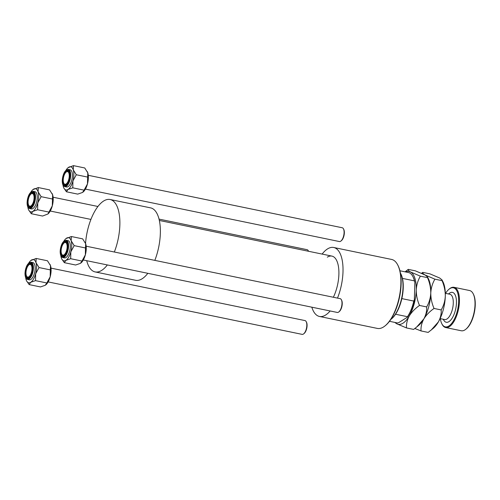 <?xml version="1.0" encoding="UTF-8"?>
<svg xmlns="http://www.w3.org/2000/svg" width="500" height="500" viewBox="0 0 500 500"><rect width="100%" height="100%" fill="white"/><g stroke="black" fill="none" stroke-linecap="round" stroke-linejoin="round"><path stroke-width="0.75" d="M330.144 310.969A35.213 15.125 101.7 0 1 325.6 315.044A35.213 15.125 101.7 0 1 319.462 316.456L377.344 328.413A35.213 15.125 -78.3 0 0 383.481 327A35.213 15.125 -78.3 0 0 385.244 325.712A35.213 15.125 -78.3 0 0 399.275 296.988A35.213 15.125 -78.3 0 0 397.775 265.044A35.213 15.125 -78.3 0 0 391.587 259.438L333.706 247.488A35.213 15.125 101.7 0 1 337.5 298.1M319.462 316.456A35.213 15.125 101.7 0 1 311.825 307.181M322.125 254.081A35.213 15.125 101.7 0 1 327.562 248.894A35.213 15.125 101.7 0 1 333.706 247.488M333.356 297.25A26.412 11.344 -78.3 0 0 338.881 271.225A26.412 11.344 -78.3 0 0 331.925 256.106A26.412 11.344 -78.3 0 0 327.319 257.162M397.775 265.044L398.075 265.631A34.625 14.875 101.7 0 1 399.55 297.044A34.625 14.875 101.7 0 1 385.75 325.294L385.244 325.712M71.15 240.75A11.812 5.075 101.7 0 1 71.725 245.837A11.812 5.075 101.7 0 1 70.819 251.844L74.188 245.637L71.15 240.75L71.344 236.525L65.956 238.6A11.812 5.075 101.7 0 1 66.55 238.169A11.812 5.075 -78.3 0 1 71.15 240.75M67.7 246.619A7.631 3.275 101.7 0 1 64.312 255.725A7.631 3.275 101.7 0 1 60.587 251.056A7.631 3.275 101.7 0 1 63.144 242.838A7.631 3.275 101.7 0 1 67.025 242.581A7.631 3.275 101.7 0 1 67.7 246.619M61.856 254.4A7.044 3.025 -78.3 0 0 63.238 255.844A7.044 3.025 -78.3 0 0 64.569 255.494A7.044 3.025 101.7 0 1 63.65 255.863A7.044 3.025 101.7 0 1 63.238 255.844A7.044 3.025 101.7 0 1 62 254.719L61.7 254.131A6.456 2.775 -78.3 0 0 63.212 255.175A6.456 2.775 -78.3 0 0 67.013 248.538A6.456 2.775 -78.3 0 0 65.069 242.5A6.456 2.775 -78.3 0 0 64 243.006A6.456 2.775 -78.3 0 0 61.425 248.275A6.456 2.775 -78.3 0 0 61.7 254.131M70.319 246.706A8.806 3.781 -78.3 0 0 68 240.644L66.237 240.281A8.806 3.781 101.7 0 1 68.556 246.344A8.806 3.781 101.7 0 1 62.675 257.525L64.438 257.887A8.806 3.781 -78.3 0 0 70.319 246.706M71.344 236.525L82.644 238.856L85.681 243.75L85.487 247.969L74.188 245.637M85.487 247.969L85.356 254.844L81.981 261.05L70.681 258.712L70.819 251.844A11.812 5.075 101.7 0 1 65.888 260.363L70.681 258.712M81.981 261.05L80.425 263.363L75.631 265.012L64.331 262.675L65.888 260.363A11.812 5.075 101.7 0 1 61.756 258.956A11.812 5.075 101.7 0 1 61.288 257.787A11.812 5.075 101.7 0 1 60.862 255.825M61.756 258.956L64.331 262.675M85.181 242.512A11.812 5.075 101.7 0 1 85.219 242.581A11.812 5.075 101.7 0 1 85.681 243.75A11.812 5.075 101.7 0 1 85.356 254.844A11.812 5.075 101.7 0 1 81.013 262.931A11.812 5.075 101.7 0 1 80.969 262.969L81.013 262.931M63.9 241.125A11.812 5.075 101.7 0 1 65.956 238.6M64 243.006L64.506 242.587A7.044 3.025 101.7 0 1 65.675 242.025A7.044 3.025 101.7 0 1 66.087 242.05A7.044 3.025 101.7 0 1 67.169 242.894A7.044 3.025 -78.3 0 0 66.087 242.05A7.044 3.025 -78.3 0 0 64.25 242.825M341.375 299.769L341.669 300.356A6.456 2.775 101.7 0 1 341.944 306.212A6.456 2.775 101.7 0 1 339.375 311.481L338.869 311.9A7.044 3.025 -78.3 0 0 341.675 306.156A7.044 3.025 -78.3 0 0 341.375 299.769A7.044 3.025 -78.3 0 0 340.138 298.65L86.163 246.194M83.319 259.988L337.287 312.444A7.044 3.025 -78.3 0 0 337.7 312.462A7.044 3.025 -78.3 0 0 338.869 311.9M66.825 183.35A6.456 2.775 -78.3 0 0 69.237 175.012A6.456 2.775 -78.3 0 0 66.106 172.119A6.456 2.775 -78.3 0 0 65.669 172.544A6.456 2.775 -78.3 0 0 63.806 183.244A6.456 2.775 -78.3 0 0 66.825 183.35M66.106 172.119L66.612 171.694A7.044 3.025 101.7 0 1 68.188 171.156A7.044 3.025 101.7 0 1 69.275 172.006A7.044 3.025 -78.3 0 0 68.188 171.156A7.044 3.025 -78.3 0 0 66.35 171.931M343.475 228.875L343.775 229.469A6.456 2.775 101.7 0 1 341.912 240.162A6.456 2.775 101.7 0 1 341.475 240.588L340.969 241.012A7.044 3.025 -78.3 0 0 341.45 240.544A7.044 3.025 -78.3 0 0 343.475 228.875A7.044 3.025 -78.3 0 0 342.238 227.756L88.269 175.306M63.963 183.512A7.044 3.025 -78.3 0 0 65.344 184.95A7.044 3.025 -78.3 0 0 66.675 184.6A7.044 3.025 101.7 0 1 65.344 184.95A7.044 3.025 101.7 0 1 64.106 183.831L63.806 183.244M85.419 189.1L339.394 241.55A7.044 3.025 -78.3 0 0 340.969 241.012M28.4 265.363A6.456 2.775 -78.3 0 0 26.538 276.056A6.456 2.775 -78.3 0 0 29.556 276.163A6.456 2.775 -78.3 0 0 31.969 267.831A6.456 2.775 -78.3 0 0 28.837 264.938A6.456 2.775 -78.3 0 0 28.4 265.363M26.694 276.325A7.044 3.025 -78.3 0 0 28.075 277.769A7.044 3.025 -78.3 0 0 29.406 277.419A7.044 3.025 101.7 0 1 28.075 277.769A7.044 3.025 101.7 0 1 26.837 276.644L26.538 276.056M306.206 321.694L306.506 322.281A6.456 2.775 101.7 0 1 304.644 332.975A6.456 2.775 101.7 0 1 304.206 333.406L303.7 333.825A7.044 3.025 -78.3 0 0 304.181 333.363A7.044 3.025 -78.3 0 0 306.206 321.694A7.044 3.025 -78.3 0 0 304.969 320.575L51 268.119M48.15 281.913L302.125 334.369A7.044 3.025 -78.3 0 0 303.7 333.825M28.837 264.938L29.344 264.513A7.044 3.025 101.7 0 1 30.919 263.975A7.044 3.025 101.7 0 1 32.006 264.825A7.044 3.025 -78.3 0 0 30.919 263.975A7.044 3.025 -78.3 0 0 29.081 264.75M32.013 193.531A6.456 2.775 -78.3 0 0 30.938 194.044A6.456 2.775 -78.3 0 0 28.369 199.312A6.456 2.775 -78.3 0 0 28.644 205.169A6.456 2.775 -78.3 0 0 30.156 206.213A6.456 2.775 -78.3 0 0 33.95 199.575A6.456 2.775 -78.3 0 0 32.013 193.531M28.794 205.438A7.044 3.025 -78.3 0 0 30.175 206.875A7.044 3.025 -78.3 0 0 31.506 206.525A7.044 3.025 101.7 0 1 30.587 206.894A7.044 3.025 101.7 0 1 30.175 206.875A7.044 3.025 101.7 0 1 28.938 205.756L28.644 205.169M30.938 194.044L31.444 193.619A7.044 3.025 101.7 0 1 32.612 193.062A7.044 3.025 101.7 0 1 33.025 193.081A7.044 3.025 101.7 0 1 34.112 193.931A7.044 3.025 -78.3 0 0 33.025 193.081A7.044 3.025 -78.3 0 0 31.188 193.856M308.512 251.269A7.044 3.025 -78.3 0 0 308.312 250.8A7.044 3.025 -78.3 0 0 307.075 249.681L159.025 219.106M390.819 319.419A26.412 11.344 -78.3 0 0 391.281 319.056A26.412 11.344 -78.3 0 0 403 287.538A26.412 11.344 -78.3 0 0 400.675 273.55A26.412 11.344 -78.3 0 0 400.4 273.031M400.675 273.55L400.975 274.137A25.825 11.094 101.7 0 1 402.45 278.394A25.825 11.094 101.7 0 1 403.244 287.819A25.825 11.094 101.7 0 1 401.85 298.606A25.825 11.094 101.7 0 1 395.569 314.244A25.825 11.094 101.7 0 1 391.788 318.631L391.281 319.056M85.556 243.381A36.975 15.881 101.7 0 1 110.106 199.506L150.594 207.869A36.975 15.881 101.7 0 1 160.344 233.337A36.975 15.881 101.7 0 1 154.831 260.375M110.106 199.506A36.975 15.881 101.7 0 1 119.856 224.975A36.975 15.881 101.7 0 1 114.344 252.013M147.831 273.312A36.975 15.881 101.7 0 1 135.638 280.287L95.15 271.925A36.975 15.881 101.7 0 1 86.719 260.694M107.344 264.95A36.975 15.881 101.7 0 1 95.15 271.925M399.919 270.769L408.819 272.606A25.825 11.094 -78.3 0 1 412.912 276.606A25.825 11.094 -78.3 0 1 414.387 280.863L414.862 282.375L414.35 299.769A25.238 10.838 101.7 0 1 407.331 317.25L398.7 322.631L397.481 322.962L389.481 321.306M401.85 298.606L413.787 301.069L414.35 299.769M402.45 278.394L414.387 280.863M407.331 317.25L407.506 316.706A25.825 11.094 -78.3 0 0 413.787 301.069M395.569 314.244L407.506 316.706M412.912 276.606L413.206 277.194A25.238 10.838 101.7 0 1 414.862 282.375M73.444 165.631L84.744 167.969L87.788 172.856A11.812 5.075 101.7 0 1 88.356 177.944A11.812 5.075 101.7 0 1 87.456 183.95L84.087 190.156L72.787 187.825L72.925 180.95L76.294 174.75L73.256 169.856L73.444 165.631L68.062 167.712A11.812 5.075 101.7 0 1 68.65 167.281A11.812 5.075 101.7 0 1 73.256 169.856A11.812 5.075 101.7 0 1 72.925 180.95A11.812 5.075 101.7 0 1 67.994 189.469L72.787 187.825M87.287 171.619A11.812 5.075 101.7 0 1 87.319 171.688A11.812 5.075 101.7 0 1 87.788 172.856L87.456 183.95A11.812 5.075 101.7 0 1 83.119 192.037A11.812 5.075 101.7 0 1 83.075 192.075M84.087 190.156L82.525 192.469L77.731 194.119L66.431 191.788L67.994 189.469A11.812 5.075 -78.3 0 1 63.856 188.062A11.812 5.075 -78.3 0 1 63.394 186.894A11.812 5.075 101.7 0 1 62.969 184.931M62.694 180.162A7.631 3.275 101.7 0 1 65.25 171.944A7.631 3.275 101.7 0 1 69.131 171.688A7.631 3.275 101.7 0 1 69.8 175.731A7.631 3.275 101.7 0 1 66.419 184.838A7.631 3.275 101.7 0 1 62.694 180.162M64.775 186.631L66.544 186.994A8.806 3.781 -78.3 0 0 72.425 175.819A8.806 3.781 -78.3 0 0 70.106 169.756L68.338 169.387A8.806 3.781 101.7 0 1 70.662 175.456A8.806 3.781 101.7 0 1 64.775 186.631C63.044 186.05 62.206 183.988 62.269 180.456C62.95 173.625 64.969 169.938 68.338 169.387M63.856 188.062L66.431 191.788M87.594 177.081L76.294 174.75M66.006 170.231A11.812 5.075 101.7 0 1 68.062 167.712M35.987 262.675A11.812 5.075 101.7 0 1 36.556 267.762A11.812 5.075 101.7 0 1 35.656 273.769L39.025 267.562L35.987 262.675L36.175 258.45L30.794 260.525A11.812 5.075 101.7 0 1 31.381 260.094A11.812 5.075 -78.3 0 1 35.987 262.675M32.531 268.544A7.631 3.275 101.7 0 1 29.15 277.65A7.631 3.275 101.7 0 1 25.425 272.981A7.631 3.275 101.7 0 1 27.981 264.762A7.631 3.275 101.7 0 1 31.862 264.506A7.631 3.275 101.7 0 1 32.531 268.544M35.156 268.631A8.806 3.781 -78.3 0 0 32.837 262.569L31.069 262.206A8.806 3.781 101.7 0 1 33.394 268.269A8.806 3.781 101.7 0 1 27.506 279.45L29.275 279.812A8.806 3.781 -78.3 0 0 35.156 268.631M36.175 258.45L47.475 260.781L50.519 265.675L50.325 269.894L39.025 267.562M50.325 269.894L50.188 276.769L46.819 282.975L35.519 280.637L35.656 273.769A11.812 5.075 101.7 0 1 30.725 282.288L35.519 280.637M46.819 282.975L45.256 285.287L40.462 286.938L29.162 284.6L30.725 282.288A11.812 5.075 101.7 0 1 26.587 280.881A11.812 5.075 101.7 0 1 26.125 279.713A11.812 5.075 101.7 0 1 25.7 277.75M26.587 280.881L29.162 284.6M50.019 264.438A11.812 5.075 101.7 0 1 50.05 264.506A11.812 5.075 101.7 0 1 50.519 265.675A11.812 5.075 101.7 0 1 50.188 276.769A11.812 5.075 101.7 0 1 45.85 284.856A11.812 5.075 101.7 0 1 45.806 284.894M28.737 263.05A11.812 5.075 101.7 0 1 30.794 260.525M38.281 187.556L49.581 189.894L52.625 194.781A11.812 5.075 101.7 0 1 53.194 199.869A11.812 5.075 101.7 0 1 52.294 205.875L48.925 212.081L37.625 209.75L37.763 202.875L41.131 196.675L38.087 191.781L38.281 187.556L32.894 189.638A11.812 5.075 101.7 0 1 33.487 189.206A11.812 5.075 101.7 0 1 38.087 191.781A11.812 5.075 101.7 0 1 37.763 202.875A11.812 5.075 101.7 0 1 32.831 211.394L37.625 209.75M52.119 193.544A11.812 5.075 101.7 0 1 52.156 193.612A11.812 5.075 101.7 0 1 52.625 194.781L52.294 205.875A11.812 5.075 101.7 0 1 47.95 213.969A11.812 5.075 101.7 0 1 47.906 214L42.569 216.044L31.269 213.713L32.831 211.394A11.812 5.075 -78.3 0 1 28.694 209.988L31.269 213.713M28.694 209.988A11.812 5.075 -78.3 0 1 28.225 208.819A11.812 5.075 101.7 0 1 27.806 206.856M27.525 202.087A7.631 3.275 101.7 0 1 30.087 193.869A7.631 3.275 101.7 0 1 33.969 193.612A7.631 3.275 101.7 0 1 34.638 197.656A7.631 3.275 101.7 0 1 31.25 206.762A7.631 3.275 101.7 0 1 27.525 202.087M29.613 208.556L31.375 208.925A8.806 3.781 -78.3 0 0 37.262 197.744A8.806 3.781 -78.3 0 0 34.938 191.681L33.175 191.312A8.806 3.781 101.7 0 1 35.494 197.381A8.806 3.781 101.7 0 1 29.613 208.556C27.881 207.975 27.044 205.919 27.106 202.381C27.781 195.55 29.806 191.863 33.175 191.312M52.431 199.006L41.131 196.675M48.925 212.081L47.95 213.969M30.838 192.162A11.812 5.075 101.7 0 1 32.894 189.638M440.331 318.65A19.956 8.569 -78.3 0 0 441.8 323.688A19.956 8.569 -78.3 0 0 453.512 320.656A19.956 8.569 -78.3 0 0 458.356 296A19.956 8.569 -78.3 0 0 448.9 289.312A19.956 8.569 -78.3 0 0 445.556 293.356M448.9 289.312L449.406 288.888A20.544 8.825 101.7 0 1 454.019 287.312A20.544 8.825 101.7 0 1 459.45 300.175A20.544 8.825 101.7 0 1 454.15 321.156A20.544 8.825 101.7 0 1 445.706 327.55A20.544 8.825 101.7 0 1 442.1 324.281L441.8 323.688M473.2 293.8L473.494 294.387A19.956 8.569 101.7 0 1 470.119 324.087A19.956 8.569 101.7 0 1 466.394 328.769L465.887 329.194A20.544 8.825 -78.3 0 0 469.725 324.375A20.544 8.825 -78.3 0 0 473.2 293.8A20.544 8.825 -78.3 0 0 469.588 290.531L454.019 287.312M408.231 269.375L415.375 270.85L425.144 275.012L427.469 276.894L427.519 277.65L420.375 276.169L410.613 272.013C408.619 270.844 407.825 269.969 408.231 269.375L405.081 271.837M427.519 277.65C429.694 282.681 430.781 287.819 430.781 293.05C430.487 298.163 429.113 302.787 426.65 306.925L419.506 305.45C417.331 300.419 416.25 295.281 416.25 290.05C416.544 284.938 417.919 280.312 420.375 276.169M426.65 306.925C426.925 310.938 425.988 314.938 423.837 318.931L416.625 327.081L413.638 329.412L406.494 327.938C406.219 323.925 407.156 319.925 409.306 315.931C411.756 311.988 415.156 308.494 419.506 305.45M394.781 322.4L396.731 323.775L406.494 327.938M427.469 276.894L428.406 278.75A26.994 11.594 101.7 0 1 430.781 293.05A26.994 11.594 101.7 0 1 423.837 318.931A26.994 11.594 101.7 0 1 418.8 325.262L416.625 327.081M405.544 271.931A26.994 11.594 101.7 0 1 410.613 272.013A26.994 11.594 101.7 0 1 416.25 290.05A26.994 11.594 -78.3 0 1 409.306 315.931A26.994 11.594 101.7 0 1 396.731 323.775A26.994 11.594 101.7 0 1 395.106 322.469M414.856 328.5L421.025 330.938C420.756 326.931 421.694 322.931 423.837 318.931C426.287 314.988 429.688 311.494 434.038 308.456C431.869 303.419 430.781 298.281 430.781 293.05C431.075 287.938 432.45 283.312 434.906 279.175L425.144 275.012C423.15 273.844 422.356 272.969 422.762 272.375L421.55 273.288M422.762 272.375L429.913 273.85L439.675 278.012L442 279.894L442.938 281.756A26.994 11.594 101.7 0 1 445.312 296.05A26.994 11.594 101.7 0 1 438.375 321.931A26.994 11.594 101.7 0 1 433.331 328.269L428.175 332.413L421.025 330.938M442 279.894L442.056 280.65C444.225 285.681 445.312 290.819 445.312 296.05C445.019 301.163 443.644 305.794 441.188 309.931C441.456 313.938 440.519 317.938 438.375 321.931L431.163 330.081M441.188 309.931L434.038 308.456M442.056 280.65L434.906 279.175M445.706 327.55L461.281 330.763A20.544 8.825 -78.3 0 0 465.887 329.194M68.081 246.381A8.45 3.631 -78.3 0 0 64.381 240.9A8.45 3.631 -78.3 0 0 60.206 251.294A8.45 3.631 -78.3 0 0 63.906 256.775A8.45 3.631 -78.3 0 0 68.081 246.381M62.306 180.4A8.45 3.631 -78.3 0 0 66.013 185.888A8.45 3.631 -78.3 0 0 70.181 175.494A8.45 3.631 -78.3 0 0 66.481 170.006A8.45 3.631 -78.3 0 0 62.306 180.4M32.919 268.306A8.45 3.631 -78.3 0 0 29.213 262.825A8.45 3.631 -78.3 0 0 25.038 273.219A8.45 3.631 -78.3 0 0 28.744 278.7A8.45 3.631 -78.3 0 0 32.919 268.306M27.144 202.325A8.45 3.631 -78.3 0 0 30.844 207.812A8.45 3.631 -78.3 0 0 35.019 197.419A8.45 3.631 -78.3 0 0 31.319 191.931A8.45 3.631 -78.3 0 0 27.144 202.325M440.1 318.6L444.656 319.538A12.912 5.544 -78.3 0 0 449.963 315.525A12.912 5.544 -78.3 0 0 453.294 302.337A12.912 5.544 -78.3 0 0 449.881 294.25L445.319 293.312M448.537 293.975A15.256 6.556 101.7 0 1 456.169 298.263A15.256 6.556 101.7 0 1 452.531 317.519A15.256 6.556 101.7 0 1 443.312 319.262M66.237 240.281C62.869 240.825 60.844 244.519 60.163 251.344C60.225 255.006 61.062 257.062 62.675 257.525M90.913 219.419L50.256 211.025M97.912 206.481L53.106 197.231M308.556 251.281L308.312 250.8M331.925 256.106L159.344 220.463M31.069 262.206C27.7 262.756 25.681 266.444 25 273.269C25.062 276.931 25.894 278.988 27.506 279.45"/></g></svg>
